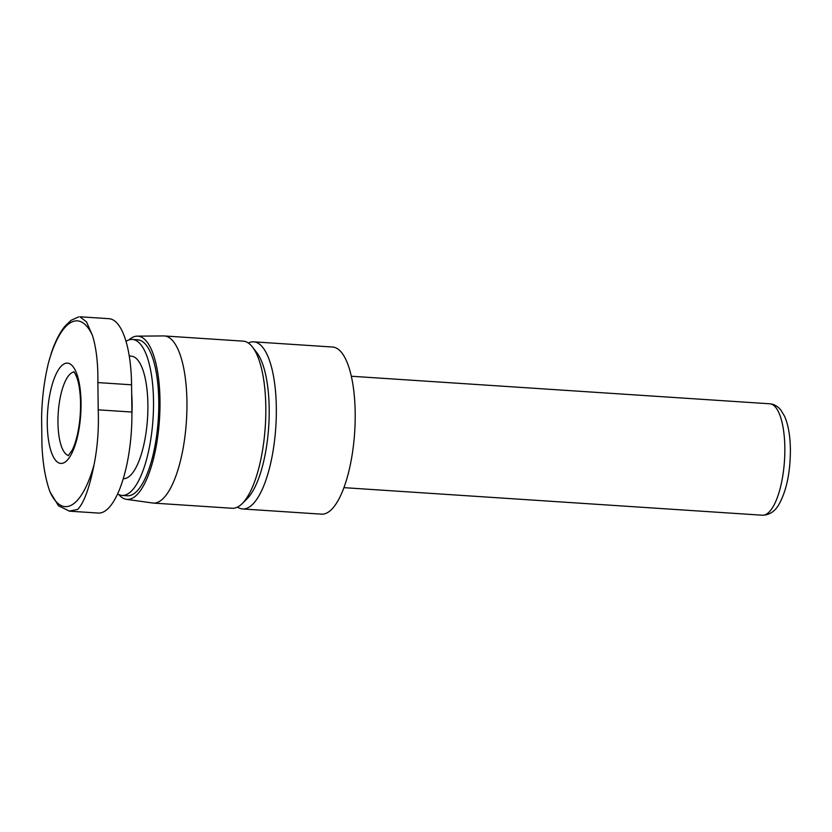 <?xml version="1.0" encoding="UTF-8"?>
<svg xmlns="http://www.w3.org/2000/svg" width="832" height="832" viewBox="0 0 832 832"><rect width="100%" height="100%" fill="white"/><g stroke="black" fill="none" stroke-linecap="round" stroke-linejoin="round"><path stroke-width="1.25" d="M98.218 409.833C98.925 428.917 97.531 447.2 94.068 464.693A93.09 30.763 93.8 0 1 50.055 491.982C45.458 479.492 42.754 463.736 41.933 444.735L41.6 417.487C41.954 398.476 44.252 380.255 48.474 362.814A93.09 30.763 93.8 0 1 92.487 335.514C96.314 347.963 98.124 363.657 97.885 382.585L98.218 409.833L131.903 412.048L131.57 384.8A83.741 27.674 -86.2 0 0 108.93 318.687L80.018 316.784M81.047 402.813A50.242 16.609 93.8 0 1 64.75 462.322A50.242 16.609 93.8 0 1 47.268 423.758A50.242 16.609 93.8 0 1 63.554 364.239A50.242 16.609 93.8 0 1 81.047 402.813M50.055 491.982L58.469 505.752L69.347 511.087L77.615 509.454C83.876 503.162 89.367 488.238 94.068 464.693M92.487 335.514L86.528 321.911L80.007 316.857M78.686 316.878L71.146 320.268L64.636 326.581C59.727 332.717 55.39 341.234 51.626 352.123L48.474 362.814M69.337 511.16L98.249 513.063A83.741 27.674 -86.2 0 0 131.903 412.048M129.241 356.023L131.29 356.158A61.412 20.301 93.8 0 1 147.888 404.633A61.412 20.301 93.8 0 1 123.282 478.722M125.986 341.359A78.166 25.834 93.8 0 1 132.382 339.446A78.166 25.834 93.8 0 1 153.514 401.149A78.166 25.834 93.8 0 1 122.117 495.425A78.166 25.834 93.8 0 1 117.655 493.906M132.382 339.446L137.644 339.789A78.166 25.834 93.8 0 1 158.777 401.492A78.166 25.834 93.8 0 1 127.369 495.778L122.117 495.425M128.96 339.893A81.796 27.03 93.8 0 1 137.218 336.149A81.796 27.03 93.8 0 1 159.994 400.733A81.796 27.03 93.8 0 1 126.474 499.335A81.796 27.03 93.8 0 1 118.778 494.53M137.218 336.149L163.623 335.93A83.741 27.674 93.8 0 1 164.299 335.951A83.741 27.674 93.8 0 1 186.94 402.064A83.741 27.674 93.8 0 1 153.296 503.079A83.741 27.674 93.8 0 1 152.62 503.006L126.474 499.335M164.299 335.951L243.162 341.141A83.741 27.674 93.8 0 1 252.491 347.069A83.741 27.674 93.8 0 1 265.814 407.254A83.741 27.674 93.8 0 1 242.185 503.62A83.741 27.674 93.8 0 1 232.159 508.269L153.296 503.079M252.491 347.069L256.766 352.591A78.166 25.834 93.8 0 1 269.194 408.762A78.166 25.834 93.8 0 1 247.135 498.701L242.185 503.62M248.321 343.023A83.741 27.674 93.8 0 1 253.687 341.838A83.741 27.674 93.8 0 1 276.328 407.95A83.741 27.674 93.8 0 1 242.674 508.966A83.741 27.674 93.8 0 1 237.526 507.094M253.687 341.838L332.55 347.027A83.741 27.674 93.8 0 1 355.191 413.14A83.741 27.674 93.8 0 1 321.547 514.155L242.674 508.966M131.674 393.349A61.412 20.301 93.8 0 1 132.111 403.603A61.412 20.301 93.8 0 1 131.914 414.45M784.836 447.866A55.827 18.45 93.8 0 1 762.414 515.216C769.236 515.102 774.665 511.659 778.679 504.878C786.438 491.202 790.348 472.742 790.4 449.509C790.202 435.729 788.247 424.622 784.524 416.166L780.842 410.062C777.639 406.162 773.937 404.071 769.746 403.79A55.827 18.45 93.8 0 1 784.836 447.866M68.557 455.478A41.87 13.842 93.8 0 1 58.23 412.89A41.87 13.842 93.8 0 1 74.058 372.029M131.57 384.8L97.885 382.585M343.97 487.656L762.414 515.216M351.302 376.241L769.746 403.79M68.203 455.749L72.103 450.33C73.996 446.649 75.702 441.667 77.21 435.406C79.882 423.665 80.954 411.445 80.413 398.736C79.903 389.771 78.728 382.699 76.877 377.541C73.008 368.763 74.204 373.069 73.736 371.717"/></g></svg>

